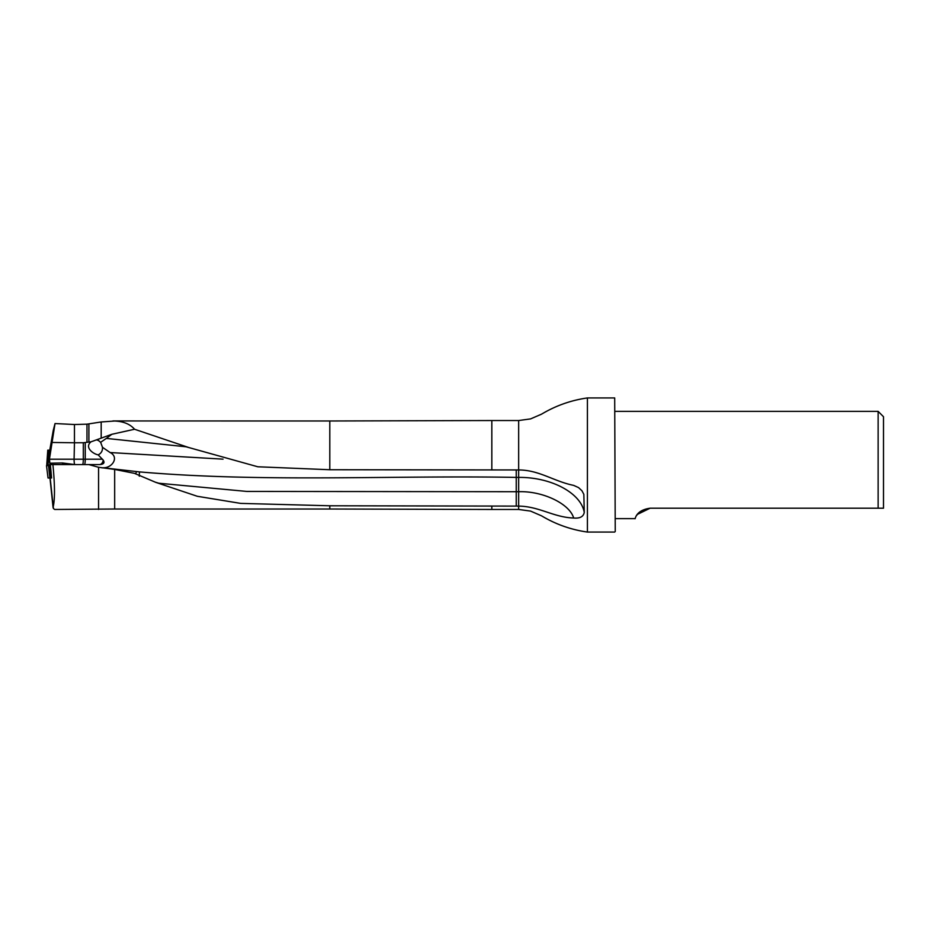 <?xml version="1.0" encoding="UTF-8"?>
<svg xmlns="http://www.w3.org/2000/svg" width="930" height="930" viewBox="0 0 930 930"><rect width="100%" height="100%" fill="white"/><g stroke="black" fill="none" stroke-linecap="round" stroke-linejoin="round"><path stroke-width="1.4" d="M584.261 512.43C583.412 516.708 579.89 518.568 573.671 518.022C553.676 517.382 539.354 506.397 518.661 506.106L518.661 477.404C551.118 477.032 581.018 492.993 584.261 512.43L583.854 494.365L581.948 490.761L578.553 487.599L573.671 485.39C553.687 481.333 539.354 470.034 518.661 469.952L329.801 469.731L257.808 466.779L188.72 447.516L134.559 429.253L111.856 434.287L106.334 438.402L186.023 446.784M53.208 430.66L55.021 423.545L74.458 424.522L86.967 424.173L101.184 421.964L114.669 421.023C123.527 421.418 130.165 424.161 134.559 429.253M50.115 465.639L49.441 459.211L83.316 459.211L83.316 442.75L91.024 441.82C84.084 447.435 93.384 454.049 98.162 454.863L103.195 460.071C104.951 462.78 103.776 464.279 99.673 464.57L50.371 464.57L51.569 477.985L49.848 477.985L48.523 465.639L50.464 465.639L46.523 465.639L49.86 465.639L51.185 477.985M91.024 441.82L111.856 434.287M614.695 397.935L615.242 531.53L614.695 397.935L587.411 397.935L587.411 532.065C571.055 529.728 555.78 524.334 541.586 515.859L530.565 511.093L518.661 509.466L518.661 506.106L329.801 505.781L240.649 503.386L197.346 496.295L155.775 482.368L134.42 473.335L114.669 469.429L114.669 509.012L54.684 509.466M49.441 459.211L55.021 423.545M49.755 450.236L47.779 450.143L50.313 450.376L49.348 458.246M52.894 464.57C54.893 484.821 54.998 498.899 53.208 506.815L53.417 508.547L54.73 509.466M53.417 508.547L50.173 477.985M53.405 429.707L50.185 450.353L54.672 424.859M114.669 469.429L98.568 467.267L98.568 509.466M98.568 467.267L88.792 464.57M883.5 508.21L883.5 416.733L878.129 411.362L878.129 508.21L883.5 508.21M878.129 508.21L650.105 508.21C635.016 510.314 635.33 519.847 635.051 518.638C635.33 519.835 635.027 510.314 650.105 508.21L637.445 514.371M637.062 514.883L636.585 515.569M83.316 442.75L74.458 442.773L74.458 424.522M49.86 463.21L62.496 462.966L74.819 464.57A5.371 0.744 90 0 1 74.086 459.211L74.458 442.773M74.086 442.761L52.103 442.459M516.243 506.106L516.243 491.714L246.764 491.424L158.786 483.228M97.778 439.96L100.638 442.308L106.334 438.402M100.638 442.308L102.474 447.295C102.695 450.829 101.254 453.352 98.162 454.863M223.049 459.153L110.135 452.55C119.331 457.025 112.402 468.116 103.114 467.767L139.43 471.894C264.167 482.658 390.635 475.16 516.243 477.404L518.661 477.404L518.661 420.534L491.831 420.534L491.831 469.941M139.43 471.894L139.279 476.218M110.135 452.55L102.474 447.295M101.963 467.883L103.114 467.767M135.652 473.87L136.512 471.591M48.035 477.985L46.5 465.639L48.035 477.985L49.848 477.985M50.057 465L46.756 464.721L50.057 465M46.756 464.721L47.779 450.143L46.767 464.721M49.267 456.305L47.953 464.861L48.976 450.271M112.902 420.941L329.801 420.988L329.801 469.731M101.184 438.216L101.184 421.964M329.801 505.781L329.801 509.012L114.669 509.012M491.831 506.106L491.831 509.466L329.801 509.012M54.73 424.685L50.208 450.353M82.526 464.57A5.371 0.791 -90 0 0 83.316 459.211L85.246 459.211L85.246 442.552M84.456 464.57A5.371 0.791 -90 0 0 85.246 459.211L102.451 459.211M103.195 460.071A5.371 3.79 -90 0 1 99.452 464.57M86.967 442.25L86.967 424.173M88.896 441.994L88.896 423.964M62.496 464.57L62.496 462.966M63.159 463.07L63.159 464.57M516.243 469.952L516.243 491.714L518.661 491.714C542.702 490.854 569.625 503.735 573.671 518.022M97.046 440.076A16.845 10.265 180 0 1 98.731 440.518M329.801 420.988L491.831 420.534M518.661 509.466L491.831 509.466M587.411 397.935C571.055 400.272 555.78 405.666 541.586 414.141L530.565 418.907L518.661 420.534M53.091 507.675L49.976 478.008M53.196 430.73L49.755 450.271M615.242 518.638L635.051 518.638M615.242 411.362L878.129 411.362M614.695 532.065L587.411 532.065M158.786 483.205L155.798 482.321M188.72 447.539L185.872 446.737"/></g></svg>
